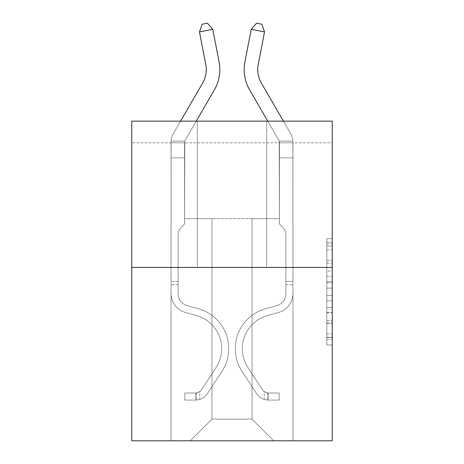 <?xml version="1.0" encoding="UTF-8"?>
<svg xmlns="http://www.w3.org/2000/svg" width="464" height="464" viewBox="0 0 464 464"><rect width="100%" height="100%" fill="white"/><g stroke="black" fill="none" stroke-linecap="round" stroke-linejoin="round"><path stroke-width="0.35" stroke-dasharray="2.32 1.74" d="M326.813 271.069L326.813 288.086L332.23 288.086L332.23 339.671L332.23 243.942L332.23 288.086L326.813 288.086L326.813 242.347L326.813 344.99L326.813 238.624L326.813 337.543L332.23 337.543L326.813 337.543L332.23 337.543L326.813 337.543L326.813 320.525L326.813 344.99L332.23 344.99L332.23 238.624L332.23 337.276L332.23 295.527L326.813 295.527L332.23 295.527L332.23 320.525L332.23 246.071L326.813 246.071L332.23 246.071L332.23 344.99L332.23 243.942L332.23 344.99L326.813 344.99L326.813 238.624L332.23 238.624L332.23 243.942L332.23 238.624L332.23 243.942L332.23 238.624L332.23 242.347L332.23 238.624L326.813 238.624L326.813 246.071L332.23 246.071L326.813 246.071L326.813 271.069L332.23 271.069M332.23 281.7L332.23 276.387L332.23 281.7L326.813 281.7L326.813 260.298L326.813 323.315L326.813 307.493L332.23 307.493L326.813 307.493L326.813 344.99L332.23 344.99L326.813 344.99L332.23 344.99L326.813 344.99L326.813 238.624L332.23 238.624L326.813 238.624L332.23 238.624L326.813 238.624L326.813 281.7L332.23 281.7M332.23 142.813L332.23 121.145L131.77 121.145L332.23 121.145L332.23 440.8L131.77 440.8L131.77 267.426L332.23 267.426L131.77 267.426L131.77 121.145L332.23 121.145L332.23 142.813L131.77 142.813L332.23 142.813M273.719 440.8L292.952 440.8L292.952 142.813L279.409 142.813L279.409 218.666L252.045 218.666L252.045 419.125L273.719 440.8L292.952 440.8L292.952 142.813L279.409 142.813L279.409 218.666L252.045 218.666L252.045 419.125L211.955 419.125L211.955 218.666L211.955 419.125L211.955 218.666L211.955 419.125L211.955 218.666L252.045 218.666L252.045 419.125L273.719 440.8L292.952 440.8L292.952 142.813L279.409 142.813L279.409 218.666L252.045 218.666L252.045 419.125L273.719 440.8L292.952 440.8L292.952 142.813L279.409 142.813L279.409 218.666L252.045 218.666L252.045 419.125L273.719 440.8L292.952 440.8L292.952 142.813L279.409 142.813L279.409 218.666L252.045 218.666L252.045 419.125L273.719 440.8L292.952 440.8L292.952 142.813L279.409 142.813L279.409 218.666L252.045 218.666L252.045 419.125L273.719 440.8L292.952 440.8L292.952 142.813L279.409 142.813L279.409 218.666L252.045 218.666L252.045 419.125L273.719 440.8L292.952 440.8L292.952 142.813L279.409 142.813L279.409 218.666L252.045 218.666L252.045 419.125L273.719 440.8L292.952 440.8L292.952 142.813L279.409 142.813L279.409 218.666L252.045 218.666L252.045 419.125L273.719 440.8L292.952 440.8L292.952 142.813L279.409 142.813L279.409 218.666L252.045 218.666L252.045 419.125L273.719 440.8L292.952 440.8L292.952 142.813L279.409 142.813L279.409 218.666L252.045 218.666L252.045 419.125L273.719 440.8L292.952 440.8L292.952 142.813L279.409 142.813L279.409 218.666L252.045 218.666L252.045 419.125L273.719 440.8L292.952 440.8L292.952 142.813L279.409 142.813L279.409 218.666L252.045 218.666L252.045 419.125L273.719 440.8L292.952 440.8L292.952 142.813L279.409 142.813L279.409 218.666L252.045 218.666L252.045 419.125L273.719 440.8L292.952 440.8L292.952 142.813L279.409 142.813L279.409 218.666L252.045 218.666L252.045 419.125L273.719 440.8L190.281 440.8L292.952 440.8L292.952 142.813L279.409 142.813L279.409 218.666L252.045 218.666L252.045 419.125L273.719 440.8L252.045 419.125L252.045 218.666L184.591 218.666L184.591 142.813L171.048 142.813L171.048 440.8L190.281 440.8L211.955 419.125L211.955 218.666L184.591 218.666L184.591 142.813L171.048 142.813L171.048 440.8L190.281 440.8L211.955 419.125L211.955 218.666L184.591 218.666L184.591 142.813L171.048 142.813L171.048 440.8L190.281 440.8L211.955 419.125L211.955 218.666L184.591 218.666L184.591 142.813L171.048 142.813L171.048 440.8L190.281 440.8L211.955 419.125L211.955 218.666L184.591 218.666L184.591 142.813L171.048 142.813L171.048 440.8L190.281 440.8L211.955 419.125L211.955 218.666L184.591 218.666L184.591 142.813L171.048 142.813L171.048 440.8L190.281 440.8L211.955 419.125L211.955 218.666L184.591 218.666L184.591 142.813L171.048 142.813L171.048 440.8L190.281 440.8L211.955 419.125L211.955 218.666L184.591 218.666L184.591 142.813L171.048 142.813L171.048 440.8L190.281 440.8L211.955 419.125L211.955 218.666L184.591 218.666L184.591 142.813L171.048 142.813L171.048 440.8L190.281 440.8L211.955 419.125L211.955 218.666L184.591 218.666L184.591 142.813L171.048 142.813L171.048 440.8L190.281 440.8L211.955 419.125L211.955 218.666L184.591 218.666L184.591 142.813L171.048 142.813L171.048 440.8L190.281 440.8L211.955 419.125L211.955 218.666L184.591 218.666L184.591 142.813L171.048 142.813L171.048 440.8L190.281 440.8L211.955 419.125L211.955 218.666L184.591 218.666L184.591 142.813L171.048 142.813L171.048 440.8L190.281 440.8L211.955 419.125L252.045 419.125L273.719 440.8M171.048 440.8L190.281 440.8L211.955 419.125L211.955 218.666L184.591 218.666L184.591 142.813L171.048 142.813L171.048 440.8L190.281 440.8L211.955 419.125L190.281 440.8L211.955 419.125L190.281 440.8L171.048 440.8L171.048 142.813L171.048 440.8M184.591 142.813L171.048 142.813L184.591 142.813L184.591 218.666L184.591 142.813M266.672 121.145L197.328 121.145L266.672 121.145L197.328 121.145L266.672 121.145L266.672 267.426L197.328 267.426L266.672 267.426L197.328 267.426L266.672 267.426L266.672 121.145M131.77 142.813L131.77 121.145L131.77 142.813M211.955 218.666L184.591 218.666L211.955 218.666M131.77 267.426L332.23 267.426M326.813 288.086L332.23 288.086L326.813 288.086M326.813 242.347L326.813 238.624L326.813 242.347L332.23 242.347L326.813 242.347M326.813 323.048L326.813 300.846L326.813 323.048L332.23 323.048L326.813 323.048M326.813 300.846L326.813 295.527L332.23 295.527L326.813 295.527L326.813 300.846L332.23 300.846L326.813 300.846M326.813 260.298L326.813 246.071L326.813 260.298L332.23 260.298L326.813 260.298M326.813 238.624L332.23 238.624L326.813 238.624L326.813 243.942L326.813 238.624L332.23 238.624M326.813 344.99L332.23 344.99L326.813 344.99L326.813 339.671L326.813 344.99M197.328 121.145L197.328 267.426L197.328 121.145M212.773 29.342L219.066 61.84L212.773 29.342L199.479 31.917L205.772 64.415L199.479 31.917L212.773 29.342L207.449 23.2L212.773 29.342L207.449 23.2L212.773 29.342L219.066 61.84A40.635 40.635 179.6 0 1 214.333 89.941L185.322 139.989A5.417 5.417 -0.4 0 0 184.834 141.114L171.117 141.114A18.96 18.96 179.6 0 1 173.606 133.197A18.96 18.96 179.6 0 0 171.117 141.114L171.048 293.439A19.778 19.778 179.6 0 0 185.513 312.487A19.778 19.778 179.6 0 1 171.048 293.439A19.778 19.778 179.6 0 0 185.513 312.487A19.778 19.778 179.6 0 1 171.048 293.439A19.778 19.778 179.6 0 0 185.513 312.487A19.778 19.778 179.6 0 1 171.048 293.439A19.778 19.778 179.6 0 0 185.513 312.487A19.778 19.778 179.6 0 1 171.048 293.439A19.778 19.778 -0.4 0 0 185.513 312.487L196.539 315.561A34.406 34.406 -0.4 0 1 216.067 367.575A34.406 34.406 -0.4 0 0 196.539 315.561A34.406 34.406 -0.4 0 1 216.067 367.575A34.406 34.406 -0.4 0 0 196.539 315.561L185.513 312.487L196.539 315.561A34.406 34.406 -0.4 0 1 216.067 367.575A34.406 34.406 -0.4 0 0 196.539 315.561L185.513 312.487L196.539 315.561A34.406 34.406 -0.4 0 1 216.067 367.575A34.406 34.406 -0.4 0 0 196.539 315.561A34.406 34.406 179.6 0 1 216.067 367.575L201.544 389.714L216.067 367.575A34.406 34.406 -0.4 0 0 196.539 315.561A34.406 34.406 179.6 0 1 216.067 367.575L201.544 389.714L216.067 367.575A34.406 34.406 0 0 0 196.539 315.561L185.513 312.487L196.539 315.561A34.406 34.406 179.6 0 1 216.067 367.575L201.544 389.714A7.314 7.314 179.6 0 1 199.764 391.593C195.657 393.478 195.657 393.478 199.764 391.593C195.657 393.478 195.657 393.478 199.764 391.593A7.314 7.314 -0.4 0 0 201.544 389.714L216.067 367.575L201.544 389.714A7.314 7.314 -0.4 0 1 195.698 393.008A7.314 7.314 -0.4 0 0 201.544 389.714A7.314 7.314 179.6 0 1 199.764 391.593C195.657 393.478 195.657 393.478 199.764 391.593C195.657 393.478 195.657 393.478 199.764 391.593A7.314 7.314 -0.4 0 0 201.544 389.714L216.067 367.575L201.544 389.714A7.314 7.314 -0.4 0 1 195.698 393.008A7.314 7.314 -0.4 0 0 201.544 389.714A7.314 7.314 179.6 0 1 199.764 391.593C195.657 393.478 195.657 393.478 199.764 391.593C195.657 393.478 195.657 393.478 199.764 391.593A7.314 7.314 -0.4 0 0 201.544 389.714L216.067 367.575A34.406 34.406 0 0 0 196.539 315.561A34.406 34.406 0 0 1 216.067 367.575L201.544 389.714A7.314 7.314 -0.4 0 1 195.698 393.008A7.314 7.314 -0.4 0 0 201.544 389.714A7.314 7.314 0 0 1 199.764 391.593A7.314 7.314 0 0 0 201.544 389.714L216.067 367.575L201.544 389.714A7.314 7.314 0 0 1 195.698 393.008L184.863 393.014L184.863 400.055L184.863 393.014L195.698 393.008L195.698 400.055L184.863 400.055L195.698 400.055L195.698 393.008L184.863 393.014L184.863 400.055L184.863 393.014L195.698 393.008L195.698 400.055L184.863 400.055L195.698 400.055L195.698 393.008L184.863 393.014L184.863 400.055L184.863 393.014L195.698 393.008L195.698 400.055L184.863 400.055L195.698 400.055L195.698 393.008L184.863 393.014L195.698 393.008L195.698 400.055L195.698 393.008A7.314 7.314 0 0 0 201.544 389.714L216.067 367.575A34.406 34.406 0 0 0 196.539 315.561L185.513 312.487A19.778 19.778 179.6 0 1 171.048 293.439L171.117 141.114A18.96 18.96 0 0 1 173.606 133.197L202.611 83.149A27.092 27.092 0 0 0 205.772 64.415L199.479 31.917L212.773 29.342L219.066 61.84A40.635 40.635 0 0 1 214.333 89.941L185.322 139.989A5.417 5.417 0 0 0 184.834 141.114L184.591 157.876L171.048 157.876L171.117 141.114A18.96 18.96 0 0 1 173.606 133.197L202.611 83.149A27.092 27.092 -0.4 0 0 205.772 64.415L199.479 31.917L202.13 24.232L207.449 23.2L202.13 24.232L199.479 31.917L212.773 29.342L219.066 61.84A40.635 40.635 0 0 1 214.333 89.941L185.322 139.989A5.417 5.417 0 0 0 184.834 141.114L171.117 141.114L171.048 142.703L171.048 157.876L184.591 157.876L184.591 223.973L181.54 227.029A11.774 11.774 0 0 0 178.089 235.352A11.774 11.774 0 0 1 181.54 227.029L184.591 223.973L184.834 141.114L184.591 157.876L171.048 157.876L171.048 293.439A19.778 19.778 0 0 0 185.513 312.487A19.778 19.778 0 0 1 171.048 293.439L171.048 157.876L184.591 157.876L184.591 223.973L181.54 227.029A11.774 11.774 -0.4 0 0 178.089 235.352A11.774 11.774 179.6 0 1 181.54 227.029L184.591 223.973L184.834 141.114L171.117 141.114L184.834 141.114L184.591 157.876L171.048 157.876L171.048 293.439A19.778 19.778 -0.4 0 0 185.513 312.487A19.778 19.778 0 0 1 171.048 293.439L171.048 157.876L184.591 157.876L184.591 223.973L181.54 227.029A11.774 11.774 -0.4 0 0 178.089 235.352A11.774 11.774 179.6 0 1 181.54 227.029L184.591 223.973L184.834 141.114L171.117 141.114A18.96 18.96 179.6 0 1 173.606 133.197L202.611 83.149A27.092 27.092 -0.4 0 0 205.772 64.415L199.479 31.917L202.13 24.232L207.449 23.2L212.773 29.342L199.479 31.917L212.773 29.342L207.449 23.2L202.13 24.232L199.479 31.917L202.13 24.232L207.449 23.2L212.773 29.342L219.066 61.84A40.635 40.635 179.6 0 1 214.333 89.941L185.322 139.989A5.417 5.417 -0.4 0 0 184.834 141.114L184.591 157.876L171.048 157.876L171.048 293.439A19.778 19.778 -0.4 0 0 185.513 312.487A19.778 19.778 0 0 1 171.048 293.439L171.048 157.876L184.591 157.876L184.591 223.973L181.54 227.029A11.774 11.774 -0.4 0 0 178.089 235.352A11.774 11.774 179.6 0 1 181.54 227.029L184.591 223.973L184.834 141.114L171.117 141.114A18.96 18.96 179.6 0 1 173.606 133.197L202.611 83.149A27.092 27.092 -0.4 0 0 205.772 64.415L199.479 31.917L212.773 29.342L219.066 61.84A40.635 40.635 179.6 0 1 214.333 89.941L185.322 139.989A5.417 5.417 -0.4 0 0 184.834 141.114L171.117 141.114L171.048 142.703L171.117 141.114A18.96 18.96 179.6 0 1 173.606 133.197L180.589 121.145M178.089 281.404L171.048 281.404L178.089 281.404L178.089 293.439L178.089 235.352L178.089 293.439L178.089 281.404L171.048 281.404L178.089 281.404L178.089 293.439A12.731 12.731 0 0 0 187.404 305.706A12.731 12.731 0 0 1 178.089 293.439L178.089 235.352L178.089 293.439A12.731 12.731 -0.4 0 0 187.404 305.706A12.731 12.731 0 0 1 178.089 293.439L178.089 281.404M195.698 400.055A14.355 14.355 0 0 0 207.431 393.576L221.954 371.438A41.447 41.447 0 0 0 198.43 308.775L187.404 305.706A12.731 12.731 0 0 1 178.089 293.439A12.731 12.731 -0.4 0 0 187.404 305.706L198.43 308.775L187.404 305.706A12.731 12.731 179.6 0 1 178.089 293.439L178.089 235.352L178.089 293.439A12.731 12.731 -0.4 0 0 187.404 305.706A12.731 12.731 179.6 0 1 178.089 293.439A12.731 12.731 179.6 0 0 187.404 305.706L198.43 308.775L187.404 305.706A12.731 12.731 179.6 0 1 178.089 293.439A12.731 12.731 179.6 0 0 187.404 305.706A12.731 12.731 179.6 0 1 178.089 293.439A12.731 12.731 179.6 0 0 187.404 305.706L198.43 308.775A41.447 41.447 0 0 1 221.954 371.438A41.447 41.447 0 0 0 198.43 308.775L187.404 305.706A12.731 12.731 179.6 0 1 178.089 293.439A12.731 12.731 179.6 0 0 187.404 305.706L198.43 308.775A41.447 41.447 179.6 0 1 221.954 371.438A41.447 41.447 0 0 0 198.43 308.775L187.404 305.706L198.43 308.775A41.447 41.447 179.6 0 1 221.954 371.438L207.431 393.576L221.954 371.438A41.447 41.447 -0.4 0 0 198.43 308.775L187.404 305.706L198.43 308.775A41.447 41.447 179.6 0 1 221.954 371.438A41.447 41.447 -0.4 0 0 198.43 308.775A41.447 41.447 -0.4 0 1 221.954 371.438L207.431 393.576L221.954 371.438A41.447 41.447 -0.4 0 0 198.43 308.775A41.447 41.447 -0.4 0 1 221.954 371.438A41.447 41.447 -0.4 0 0 198.43 308.775A41.447 41.447 -0.4 0 1 221.954 371.438L207.431 393.576A14.355 14.355 0 0 1 199.764 399.388A14.355 14.355 0 0 0 207.431 393.576L221.954 371.438A41.447 41.447 -0.4 0 0 198.43 308.775A41.447 41.447 -0.4 0 1 221.954 371.438L207.431 393.576A14.355 14.355 179.6 0 1 199.764 399.388C195.588 400.275 195.588 400.275 199.764 399.388C195.588 400.275 195.588 400.275 199.764 399.388A14.355 14.355 -0.4 0 0 207.431 393.576L221.954 371.438L207.431 393.576A14.355 14.355 179.6 0 1 199.764 399.388C195.588 400.275 195.588 400.275 199.764 399.388C195.588 400.275 195.588 400.275 199.764 399.388A14.355 14.355 -0.4 0 0 207.431 393.576L221.954 371.438L207.431 393.576A14.355 14.355 179.6 0 1 199.764 399.388C195.588 400.275 195.588 400.275 199.764 399.388C195.588 400.275 195.588 400.275 199.764 399.388A14.355 14.355 -0.4 0 0 207.431 393.576A14.355 14.355 0 0 1 195.698 400.055A14.355 14.355 -0.4 0 0 207.431 393.576A14.355 14.355 -0.4 0 1 195.698 400.055A14.355 14.355 -0.4 0 0 207.431 393.576A14.355 14.355 -0.4 0 1 195.698 400.055A14.355 14.355 -0.4 0 0 207.431 393.576A14.355 14.355 -0.4 0 1 195.698 400.055L184.863 400.055L195.698 400.055M264.521 31.917L251.227 29.342L256.551 23.2L251.227 29.342L244.934 61.84A40.635 40.635 0 0 0 249.667 89.941L278.678 139.989A5.417 5.417 0 0 1 279.166 141.114L292.883 141.114A18.96 18.96 0 0 0 290.394 133.197A18.96 18.96 0 0 1 292.883 141.114L292.952 157.876L279.409 157.876L279.409 142.703L279.409 223.973L282.46 227.029L279.409 223.973L279.409 157.876L279.409 223.973L279.409 157.876L292.952 157.876L292.952 293.439A19.778 19.778 0 0 1 278.487 312.487A19.778 19.778 0 0 0 292.952 293.439A19.778 19.778 0 0 1 278.487 312.487A19.778 19.778 0 0 0 292.952 293.439A19.778 19.778 0 0 1 278.487 312.487A19.778 19.778 0 0 0 292.952 293.439A19.778 19.778 0 0 1 278.487 312.487A19.778 19.778 0 0 0 292.952 293.439A19.778 19.778 0 0 1 278.487 312.487A19.778 19.778 0 0 0 292.952 293.439A19.778 19.778 0 0 1 278.487 312.487A19.778 19.778 0 0 0 292.952 293.439A19.778 19.778 0 0 1 278.487 312.487A19.778 19.778 0 0 0 292.952 293.439A19.778 19.778 0 0 1 278.487 312.487A19.778 19.778 0 0 0 292.952 293.439A19.778 19.778 0 0 1 278.487 312.487L267.461 315.561L278.487 312.487A19.778 19.778 0 0 0 292.952 293.439A19.778 19.778 0 0 1 278.487 312.487L267.461 315.561A34.406 34.406 0 0 0 247.933 367.575A34.406 34.406 0 0 1 267.461 315.561A34.406 34.406 0 0 0 247.933 367.575A34.406 34.406 0 0 1 267.461 315.561L278.487 312.487L267.461 315.561A34.406 34.406 0 0 0 247.933 367.575A34.406 34.406 0 0 1 267.461 315.561L278.487 312.487L267.461 315.561A34.406 34.406 0 0 0 247.933 367.575A34.406 34.406 0 0 1 267.461 315.561A34.406 34.406 0 0 0 247.933 367.575A34.406 34.406 0 0 1 267.461 315.561L278.487 312.487L267.461 315.561A34.406 34.406 0 0 0 247.933 367.575A34.406 34.406 0 0 1 267.461 315.561L278.487 312.487L267.461 315.561A34.406 34.406 0 0 0 247.933 367.575A34.406 34.406 0 0 1 267.461 315.561A34.406 34.406 0 0 0 247.933 367.575A34.406 34.406 0 0 1 267.461 315.561L278.487 312.487L267.461 315.561A34.406 34.406 0 0 0 247.933 367.575L262.456 389.714L247.933 367.575A34.406 34.406 0 0 1 267.461 315.561A34.406 34.406 0 0 0 247.933 367.575L262.456 389.714L247.933 367.575A34.406 34.406 0 0 1 267.461 315.561A34.406 34.406 0 0 0 247.933 367.575L262.456 389.714L247.933 367.575A34.406 34.406 0 0 1 267.461 315.561L278.487 312.487L267.461 315.561A34.406 34.406 0 0 0 247.933 367.575L262.456 389.714L247.933 367.575A34.406 34.406 0 0 1 267.461 315.561A34.406 34.406 0 0 0 247.933 367.575L262.456 389.714A7.314 7.314 0 0 0 264.236 391.593C268.343 393.478 268.343 393.478 264.236 391.593C268.343 393.478 268.343 393.478 264.236 391.593A7.314 7.314 0 0 1 262.456 389.714L247.933 367.575A34.406 34.406 0 0 1 267.461 315.561A34.406 34.406 0 0 0 247.933 367.575L262.456 389.714A7.314 7.314 0 0 0 268.302 393.008A7.314 7.314 0 0 1 262.456 389.714A7.314 7.314 0 0 0 264.236 391.593C268.343 393.478 268.343 393.478 264.236 391.593C268.343 393.478 268.343 393.478 264.236 391.593A7.314 7.314 0 0 1 262.456 389.714L247.933 367.575L262.456 389.714A7.314 7.314 0 0 0 268.302 393.008A7.314 7.314 0 0 1 262.456 389.714A7.314 7.314 0 0 0 264.236 391.593C268.343 393.478 268.343 393.478 264.236 391.593C268.343 393.478 268.343 393.478 264.236 391.593A7.314 7.314 0 0 1 262.456 389.714L247.933 367.575L262.456 389.714A7.314 7.314 0 0 0 268.302 393.008A7.314 7.314 0 0 1 262.456 389.714A7.314 7.314 0 0 0 264.236 391.593C268.343 393.478 268.343 393.478 264.236 391.593C268.343 393.478 268.343 393.478 264.236 391.593A7.314 7.314 0 0 1 262.456 389.714L247.933 367.575A34.406 34.406 0 0 1 267.461 315.561A34.406 34.406 0 0 0 247.933 367.575L262.456 389.714A7.314 7.314 0 0 0 268.302 393.008A7.314 7.314 0 0 1 262.456 389.714A7.314 7.314 0 0 0 264.236 391.593C268.343 393.478 268.343 393.478 264.236 391.593C268.343 393.478 268.343 393.478 264.236 391.593A7.314 7.314 0 0 1 262.456 389.714L247.933 367.575L262.456 389.714A7.314 7.314 0 0 0 268.302 393.008A7.314 7.314 0 0 1 262.456 389.714A7.314 7.314 0 0 0 264.236 391.593C268.343 393.478 268.343 393.478 264.236 391.593C268.343 393.478 268.343 393.478 264.236 391.593A7.314 7.314 0 0 1 262.456 389.714L247.933 367.575L262.456 389.714A7.314 7.314 0 0 0 268.302 393.008A7.314 7.314 0 0 1 262.456 389.714A7.314 7.314 0 0 0 264.236 391.593C268.343 393.478 268.343 393.478 264.236 391.593C268.343 393.478 268.343 393.478 264.236 391.593A7.314 7.314 0 0 1 262.456 389.714L247.933 367.575A34.406 34.406 0 0 1 267.461 315.561A34.406 34.406 0 0 0 247.933 367.575L262.456 389.714A7.314 7.314 0 0 0 268.302 393.008A7.314 7.314 0 0 1 262.456 389.714A7.314 7.314 0 0 0 264.236 391.593A7.314 7.314 0 0 1 262.456 389.714L247.933 367.575L262.456 389.714A7.314 7.314 0 0 0 268.302 393.008L279.137 393.014L279.137 400.055L279.137 393.014L268.302 393.008L268.302 400.055L279.137 400.055L268.302 400.055L268.302 393.008L279.137 393.014L279.137 400.055L279.137 393.014L268.302 393.008L268.302 400.055L279.137 400.055L268.302 400.055L268.302 393.008L279.137 393.014L279.137 400.055L279.137 393.014L268.302 393.008L268.302 400.055L279.137 400.055L268.302 400.055L268.302 393.008L279.137 393.014L279.137 400.055L279.137 393.014L268.302 393.008L268.302 400.055L279.137 400.055L268.302 400.055L268.302 393.008L279.137 393.014L279.137 400.055L279.137 393.014L268.302 393.008L268.302 400.055L279.137 400.055L268.302 400.055L268.302 393.008L279.137 393.014L279.137 400.055L279.137 393.014L268.302 393.008L268.302 400.055L279.137 400.055L268.302 400.055L268.302 393.008L279.137 393.014L279.137 400.055L279.137 393.014L268.302 393.008L268.302 400.055L279.137 400.055L268.302 400.055L268.302 393.008L279.137 393.014L268.302 393.008L268.302 400.055L268.302 393.008A7.314 7.314 0 0 1 262.456 389.714L247.933 367.575A34.406 34.406 0 0 1 267.461 315.561L278.487 312.487A19.778 19.778 0 0 0 292.952 293.439L292.883 141.114A18.96 18.96 0 0 0 290.394 133.197L261.389 83.149A27.092 27.092 0 0 1 258.228 64.415L264.521 31.917L251.227 29.342L244.934 61.84A40.635 40.635 0 0 0 249.667 89.941L278.678 139.989A5.417 5.417 0 0 1 279.166 141.114L279.409 157.876L292.952 157.876L292.883 141.114A18.96 18.96 0 0 0 290.394 133.197L261.389 83.149A27.092 27.092 0 0 1 258.228 64.415L264.521 31.917L261.87 24.232L256.551 23.2L261.87 24.232L264.521 31.917L251.227 29.342L264.521 31.917L261.87 24.232L256.551 23.2L251.227 29.342L256.551 23.2L261.87 24.232L264.521 31.917L251.227 29.342L244.934 61.84A40.635 40.635 0 0 0 249.667 89.941L278.678 139.989A5.417 5.417 0 0 1 279.166 141.114L292.883 141.114L292.952 157.876L292.883 141.114L279.166 141.114L279.409 142.703L279.166 141.114L292.883 141.114A18.96 18.96 0 0 0 290.394 133.197L261.389 83.149A27.092 27.092 0 0 1 258.228 64.415L264.521 31.917L261.87 24.232L256.551 23.2L251.227 29.342L264.521 31.917L251.227 29.342L256.551 23.2L261.87 24.232L264.521 31.917L261.87 24.232L256.551 23.2L251.227 29.342L244.934 61.84A40.635 40.635 0 0 0 249.667 89.941L278.678 139.989A5.417 5.417 0 0 1 279.166 141.114L279.409 223.973L282.46 227.029A11.774 11.774 0 0 1 285.911 235.352A11.774 11.774 0 0 0 282.46 227.029L279.409 223.973L279.409 157.876L292.952 157.876L292.883 141.114A18.96 18.96 0 0 0 290.394 133.197L261.389 83.149A27.092 27.092 0 0 1 258.228 64.415L264.521 31.917L251.227 29.342L264.521 31.917L261.87 24.232L264.521 31.917L251.227 29.342L256.551 23.2L261.87 24.232L256.551 23.2L251.227 29.342L244.934 61.84A40.635 40.635 0 0 0 249.667 89.941L278.678 139.989A5.417 5.417 0 0 1 279.166 141.114L292.883 141.114L292.952 157.876L292.883 141.114L279.166 141.114L279.409 142.703L279.166 141.114L292.883 141.114A18.96 18.96 0 0 0 290.394 133.197L261.389 83.149A27.092 27.092 0 0 1 258.228 64.415L264.521 31.917L261.87 24.232L264.521 31.917L251.227 29.342L264.521 31.917L261.87 24.232L256.551 23.2L261.87 24.232L264.521 31.917L261.87 24.232L256.551 23.2L251.227 29.342L256.551 23.2L261.87 24.232L264.521 31.917L258.228 64.415L264.521 31.917L258.228 64.415L264.521 31.917L258.228 64.415L264.521 31.917L251.227 29.342L244.934 61.84A40.635 40.635 0 0 0 249.667 89.941L278.678 139.989A5.417 5.417 0 0 1 279.166 141.114L279.409 157.876L279.166 141.114L292.883 141.114A18.96 18.96 0 0 0 290.394 133.197L261.389 83.149A27.092 27.092 0 0 1 258.228 64.415L264.521 31.917L251.227 29.342L256.551 23.2L251.227 29.342L244.934 61.84A40.635 40.635 0 0 0 249.667 89.941L278.678 139.989A5.417 5.417 0 0 1 279.166 141.114L279.409 157.876L292.952 157.876L292.952 293.439A19.778 19.778 0 0 1 278.487 312.487A19.778 19.778 0 0 0 292.952 293.439L292.952 157.876L279.409 157.876L279.409 223.973L282.46 227.029A11.774 11.774 0 0 1 285.911 235.352A11.774 11.774 0 0 0 282.46 227.029L279.409 223.973L279.166 141.114L292.883 141.114L292.952 293.439A19.778 19.778 0 0 1 278.487 312.487A19.778 19.778 0 0 0 292.952 293.439L292.952 157.876L279.409 157.876L279.409 223.973L282.46 227.029A11.774 11.774 0 0 1 285.911 235.352A11.774 11.774 0 0 0 282.46 227.029L279.409 223.973L279.409 157.876L292.952 157.876L292.952 293.439A19.778 19.778 0 0 1 278.487 312.487A19.778 19.778 0 0 0 292.952 293.439L292.952 157.876L279.409 157.876L279.409 142.703L279.409 223.973L282.46 227.029A11.774 11.774 0 0 1 285.911 235.352A11.774 11.774 0 0 0 282.46 227.029L279.409 223.973L279.409 157.876L292.952 157.876L292.952 293.439A19.778 19.778 0 0 1 278.487 312.487L267.461 315.561L278.487 312.487A19.778 19.778 0 0 0 292.952 293.439L292.952 157.876L279.409 157.876L279.166 141.114L279.409 223.973L282.46 227.029A11.774 11.774 0 0 1 285.911 235.352A11.774 11.774 0 0 0 282.46 227.029L279.409 223.973L279.409 157.876L292.952 157.876L292.952 293.439A19.778 19.778 0 0 1 278.487 312.487A19.778 19.778 0 0 0 292.952 293.439L292.952 157.876L279.409 157.876L279.166 141.114L292.883 141.114L279.166 141.114L279.409 223.973L282.46 227.029A11.774 11.774 0 0 1 285.911 235.352A11.774 11.774 0 0 0 282.46 227.029L279.409 223.973L279.409 157.876L292.952 157.876L292.952 293.439A19.778 19.778 0 0 1 278.487 312.487A19.778 19.778 0 0 0 292.952 293.439L292.952 157.876L279.409 157.876L279.166 141.114L292.883 141.114A18.96 18.96 0 0 0 290.394 133.197L261.389 83.149A27.092 27.092 0 0 1 258.228 64.415L264.521 31.917L258.228 64.415L264.521 31.917L251.227 29.342L256.551 23.2L261.87 24.232L256.551 23.2L251.227 29.342L244.934 61.84A40.635 40.635 0 0 0 249.667 89.941L278.678 139.989A5.417 5.417 0 0 1 279.166 141.114A5.417 5.417 0 0 0 278.678 139.989A5.417 5.417 0 0 1 279.166 141.114L292.883 141.114A18.96 18.96 0 0 0 290.394 133.197L261.389 83.149A27.092 27.092 0 0 1 258.228 64.415M285.911 281.404L292.952 281.404L292.952 284.652L292.952 281.404L285.911 281.404L285.911 293.439L285.911 235.352A11.774 11.774 0 0 0 282.46 227.029A11.774 11.774 0 0 1 285.911 235.352A11.774 11.774 0 0 0 282.46 227.029A11.774 11.774 0 0 1 285.911 235.352L285.911 293.439L285.911 281.404L292.952 281.404L285.911 281.404L285.911 293.439A12.731 12.731 0 0 1 276.596 305.706A12.731 12.731 0 0 0 285.911 293.439L285.911 235.352L285.911 293.439A12.731 12.731 0 0 1 276.596 305.706A12.731 12.731 0 0 0 285.911 293.439L285.911 235.352L285.911 293.439L285.911 281.404L292.952 281.404L285.911 281.404L285.911 293.439A12.731 12.731 0 0 1 276.596 305.706A12.731 12.731 0 0 0 285.911 293.439L285.911 235.352L285.911 293.439A12.731 12.731 0 0 1 276.596 305.706L265.57 308.775L276.596 305.706A12.731 12.731 0 0 0 285.911 293.439L285.911 235.352L285.911 293.439L285.911 281.404L292.952 281.404L285.911 281.404L285.911 293.439A12.731 12.731 0 0 1 276.596 305.706A12.731 12.731 0 0 0 285.911 293.439L285.911 235.352L285.911 293.439A12.731 12.731 0 0 1 276.596 305.706A12.731 12.731 0 0 0 285.911 293.439L285.911 281.404M268.302 400.055A14.355 14.355 0 0 1 256.569 393.576L242.046 371.438A41.447 41.447 0 0 1 265.57 308.775L276.596 305.706A12.731 12.731 0 0 0 285.911 293.439A12.731 12.731 0 0 1 276.596 305.706A12.731 12.731 0 0 0 285.911 293.439L285.911 235.352L285.911 293.439A12.731 12.731 0 0 1 276.596 305.706A12.731 12.731 0 0 0 285.911 293.439A12.731 12.731 0 0 1 276.596 305.706L265.57 308.775A41.447 41.447 0 0 0 242.046 371.438A41.447 41.447 0 0 1 265.57 308.775L276.596 305.706A12.731 12.731 0 0 0 285.911 293.439A12.731 12.731 0 0 1 276.596 305.706L265.57 308.775L276.596 305.706A12.731 12.731 0 0 0 285.911 293.439A12.731 12.731 0 0 1 276.596 305.706A12.731 12.731 0 0 0 285.911 293.439A12.731 12.731 0 0 1 276.596 305.706L265.57 308.775L276.596 305.706A12.731 12.731 0 0 0 285.911 293.439A12.731 12.731 0 0 1 276.596 305.706L265.57 308.775A41.447 41.447 0 0 0 242.046 371.438A41.447 41.447 0 0 1 265.57 308.775L276.596 305.706A12.731 12.731 0 0 0 285.911 293.439A12.731 12.731 0 0 1 276.596 305.706A12.731 12.731 0 0 0 285.911 293.439A12.731 12.731 0 0 1 276.596 305.706L265.57 308.775L276.596 305.706A12.731 12.731 0 0 0 285.911 293.439A12.731 12.731 0 0 1 276.596 305.706L265.57 308.775A41.447 41.447 0 0 0 242.046 371.438L256.569 393.576L242.046 371.438A41.447 41.447 0 0 1 265.57 308.775L276.596 305.706L265.57 308.775A41.447 41.447 0 0 0 242.046 371.438A41.447 41.447 0 0 1 265.57 308.775L276.596 305.706L265.57 308.775A41.447 41.447 0 0 0 242.046 371.438A41.447 41.447 0 0 1 265.57 308.775L276.596 305.706L265.57 308.775A41.447 41.447 0 0 0 242.046 371.438L256.569 393.576L242.046 371.438A41.447 41.447 0 0 1 265.57 308.775L276.596 305.706L265.57 308.775A41.447 41.447 0 0 0 242.046 371.438A41.447 41.447 0 0 1 265.57 308.775L276.596 305.706L265.57 308.775A41.447 41.447 0 0 0 242.046 371.438A41.447 41.447 0 0 1 265.57 308.775A41.447 41.447 0 0 0 242.046 371.438L256.569 393.576A14.355 14.355 0 0 0 264.236 399.388A14.355 14.355 0 0 1 256.569 393.576L242.046 371.438A41.447 41.447 0 0 1 265.57 308.775A41.447 41.447 0 0 0 242.046 371.438L256.569 393.576L242.046 371.438A41.447 41.447 0 0 1 265.57 308.775A41.447 41.447 0 0 0 242.046 371.438A41.447 41.447 0 0 1 265.57 308.775A41.447 41.447 0 0 0 242.046 371.438L256.569 393.576L242.046 371.438A41.447 41.447 0 0 1 265.57 308.775A41.447 41.447 0 0 0 242.046 371.438L256.569 393.576A14.355 14.355 0 0 0 264.236 399.388C268.412 400.275 268.412 400.275 264.236 399.388C268.412 400.275 268.412 400.275 264.236 399.388A14.355 14.355 0 0 1 256.569 393.576L242.046 371.438A41.447 41.447 0 0 1 265.57 308.775A41.447 41.447 0 0 0 242.046 371.438A41.447 41.447 0 0 1 265.57 308.775A41.447 41.447 0 0 0 242.046 371.438L256.569 393.576L242.046 371.438A41.447 41.447 0 0 1 265.57 308.775A41.447 41.447 0 0 0 242.046 371.438L256.569 393.576A14.355 14.355 0 0 0 264.236 399.388C268.412 400.275 268.412 400.275 264.236 399.388C268.412 400.275 268.412 400.275 264.236 399.388A14.355 14.355 0 0 1 256.569 393.576L242.046 371.438L256.569 393.576A14.355 14.355 0 0 0 264.236 399.388C268.412 400.275 268.412 400.275 264.236 399.388C268.412 400.275 268.412 400.275 264.236 399.388A14.355 14.355 0 0 1 256.569 393.576L242.046 371.438L256.569 393.576A14.355 14.355 0 0 0 264.236 399.388C268.412 400.275 268.412 400.275 264.236 399.388C268.412 400.275 268.412 400.275 264.236 399.388A14.355 14.355 0 0 1 256.569 393.576L242.046 371.438L256.569 393.576A14.355 14.355 0 0 0 264.236 399.388C268.412 400.275 268.412 400.275 264.236 399.388C268.412 400.275 268.412 400.275 264.236 399.388A14.355 14.355 0 0 1 256.569 393.576L242.046 371.438L256.569 393.576A14.355 14.355 0 0 0 264.236 399.388C268.412 400.275 268.412 400.275 264.236 399.388C268.412 400.275 268.412 400.275 264.236 399.388A14.355 14.355 0 0 1 256.569 393.576L242.046 371.438L256.569 393.576A14.355 14.355 0 0 0 264.236 399.388C268.412 400.275 268.412 400.275 264.236 399.388C268.412 400.275 268.412 400.275 264.236 399.388A14.355 14.355 0 0 1 256.569 393.576A14.355 14.355 0 0 0 268.302 400.055A14.355 14.355 0 0 1 256.569 393.576A14.355 14.355 0 0 0 268.302 400.055A14.355 14.355 0 0 1 256.569 393.576A14.355 14.355 0 0 0 268.302 400.055A14.355 14.355 0 0 1 256.569 393.576A14.355 14.355 0 0 0 268.302 400.055A14.355 14.355 0 0 1 256.569 393.576A14.355 14.355 0 0 0 268.302 400.055A14.355 14.355 0 0 1 256.569 393.576A14.355 14.355 0 0 0 268.302 400.055A14.355 14.355 0 0 1 256.569 393.576A14.355 14.355 0 0 0 268.302 400.055A14.355 14.355 0 0 1 256.569 393.576A14.355 14.355 0 0 0 268.302 400.055L279.137 400.055L268.302 400.055M244.934 61.84A40.635 40.635 0 0 0 249.667 89.941A40.635 40.635 0 0 1 244.934 61.84A40.635 40.635 0 0 0 249.667 89.941A40.635 40.635 0 0 1 244.934 61.84A40.635 40.635 0 0 0 249.667 89.941A40.635 40.635 0 0 1 244.934 61.84A40.635 40.635 0 0 0 249.667 89.941L278.678 139.989A5.417 5.417 0 0 1 279.166 141.114A5.417 5.417 0 0 0 278.678 139.989A5.417 5.417 0 0 1 279.166 141.114L292.883 141.114A18.96 18.96 0 0 0 290.394 133.197L261.389 83.149M267.751 121.145L278.678 139.989A5.417 5.417 0 0 1 279.166 141.114L292.883 141.114A18.96 18.96 0 0 0 290.394 133.197L283.411 121.145M199.479 31.917L202.13 24.232L207.449 23.2L202.13 24.232L199.479 31.917L205.772 64.415M196.249 121.145L214.333 89.941A40.635 40.635 179.6 0 0 219.066 61.84A40.635 40.635 179.6 0 1 214.333 89.941L185.322 139.989A5.417 5.417 -0.4 0 0 184.834 141.114A5.417 5.417 -0.4 0 1 185.322 139.989A5.417 5.417 -0.4 0 0 184.834 141.114L171.117 141.114A18.96 18.96 179.6 0 1 173.606 133.197L202.611 83.149M292.883 141.114A18.96 18.96 0 0 0 290.394 133.197A18.96 18.96 0 0 1 292.883 141.114A18.96 18.96 0 0 0 290.394 133.197A18.96 18.96 0 0 1 292.883 141.114L292.952 293.439L292.952 157.876L279.409 157.876L279.166 141.114A5.417 5.417 0 0 0 278.678 139.989A5.417 5.417 0 0 1 279.166 141.114L292.883 141.114M199.764 399.388C195.588 400.275 195.588 400.275 199.764 399.388C195.588 400.275 195.588 400.275 199.764 399.388L199.764 391.593C195.657 393.478 195.657 393.478 199.764 391.593C195.657 393.478 195.657 393.478 199.764 391.593L199.764 399.388M184.863 400.055L184.863 393.014L184.863 400.055M279.409 223.973L282.46 227.029L279.409 223.973M264.236 399.388C268.412 400.275 268.412 400.275 264.236 399.388C268.412 400.275 268.412 400.275 264.236 399.388L264.236 391.593C268.343 393.478 268.343 393.478 264.236 391.593C268.343 393.478 268.343 393.478 264.236 391.593L264.236 399.388M279.137 400.055L279.137 393.014L279.137 400.055M326.813 320.525L332.23 320.525L326.813 320.525M326.813 312.545L332.23 312.545M326.813 263.088L332.23 263.088L326.813 263.088M326.813 243.942L332.23 243.942M326.813 339.671L332.23 339.671M326.813 333.819L332.23 333.819M326.813 249.794L332.23 249.794M326.813 282.767L332.23 282.767L326.813 282.767M326.813 312.811L332.23 312.811L326.813 312.811M326.813 323.315L332.23 323.315L326.813 323.315M326.813 276.387L332.23 276.387L326.813 276.387M178.089 284.652L171.048 284.652L178.089 284.652M285.911 284.652L292.952 284.652L285.911 284.652M326.813 337.276L332.23 337.276M326.813 337.543L332.23 337.543M326.813 246.071L332.23 246.071M196.51 392.933L196.51 400.014L196.51 392.933M267.49 392.933L267.49 400.014L267.49 392.933"/><path stroke-width="0.7" d="M332.23 267.426L332.23 121.145L131.77 121.145L131.77 440.8L332.23 440.8L332.23 267.426L131.77 267.426M180.589 121.145L202.611 83.149A27.092 27.092 0 0 0 205.772 64.415L199.479 31.917L202.13 24.232L207.449 23.2L212.773 29.342L219.066 61.84A40.635 40.635 179.6 0 1 214.333 89.941L196.249 121.145M283.411 121.145L261.389 83.149A27.092 27.092 0 0 1 258.228 64.415L264.521 31.917L251.227 29.342L244.934 61.84A40.635 40.635 0 0 0 249.667 89.941L267.751 121.145M261.389 83.149A27.092 27.092 0 0 1 258.228 64.415A27.092 27.092 0 0 0 261.389 83.149A27.092 27.092 0 0 1 258.228 64.415A27.092 27.092 0 0 0 261.389 83.149A27.092 27.092 0 0 1 258.228 64.415A27.092 27.092 0 0 0 261.389 83.149A27.092 27.092 0 0 1 258.228 64.415M264.521 31.917L261.87 24.232L256.551 23.2L251.227 29.342L244.934 61.84M202.611 83.149A27.092 27.092 -0.4 0 0 205.772 64.415A27.092 27.092 -0.4 0 1 202.611 83.149A27.092 27.092 -0.4 0 0 205.772 64.415M212.773 29.342L199.479 31.917"/></g></svg>
